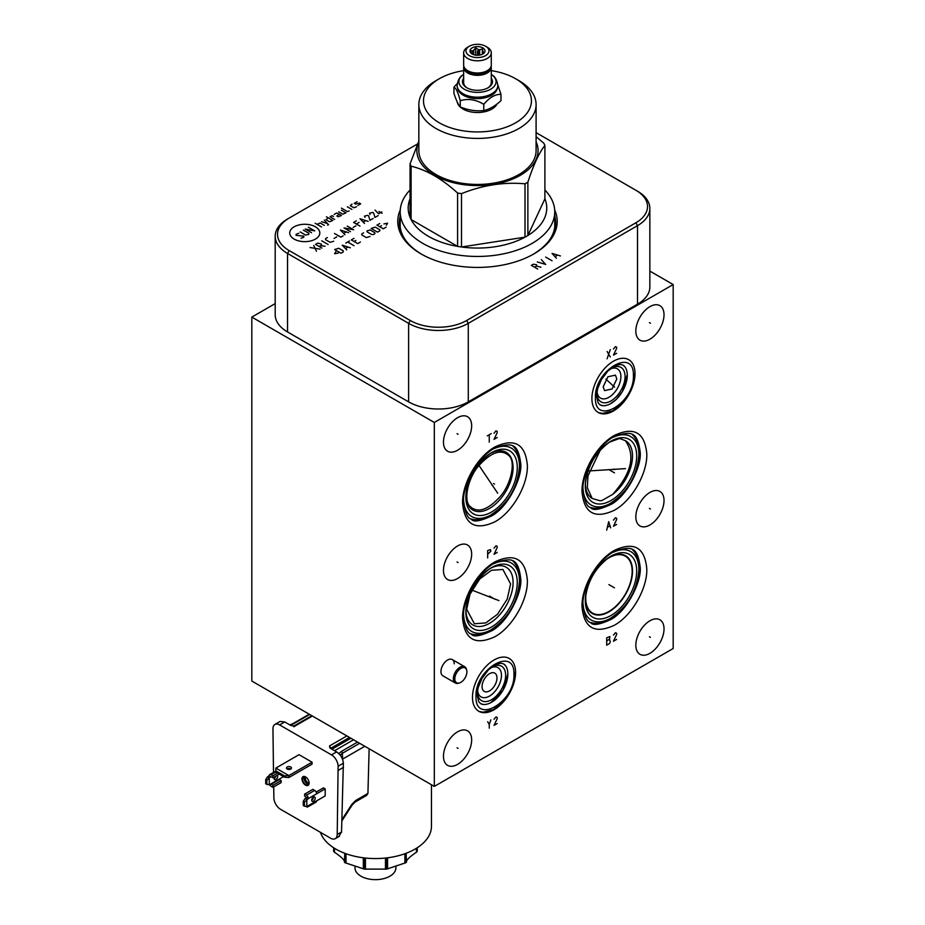 <?xml version="1.0" encoding="UTF-8"?>
<svg xmlns="http://www.w3.org/2000/svg" width="925" height="925" viewBox="0 0 925 925"><rect width="100%" height="100%" fill="white"/><g stroke="black" fill="none" stroke-linecap="round" stroke-linejoin="round"><path stroke-width="1.39" d="M275.188 303.608L251.82 317.102L251.82 681.054L434.311 786.412L673.18 648.506L673.18 284.553L649.859 271.094M251.82 317.102L434.311 422.459L673.18 284.553M536.095 132.657L637.51 191.209A42.192 24.362 180 0 1 649.859 208.426L649.859 286.947A42.192 24.362 180 0 1 637.51 304.163L468.281 401.866A42.192 24.362 180 0 1 408.619 401.866L287.548 331.959A42.192 24.362 180 0 1 275.188 314.743L275.188 236.222A42.192 24.362 180 0 1 287.548 219.005L417.522 143.965M635.857 190.261L637.51 191.209L635.857 190.261A39.856 23.009 180 0 1 635.857 222.798L466.639 320.501A39.856 23.009 180 0 1 410.272 320.501L289.19 250.594A39.856 23.009 180 0 1 289.19 218.057L287.548 219.005M554.676 209.94A79.723 46.03 180 0 1 556.885 217.375A79.723 46.03 180 0 1 533.841 253.936A79.723 46.03 180 0 1 421.095 253.936A79.723 46.03 180 0 1 398.051 225.399A79.723 46.03 180 0 1 400.259 209.94M509.525 456.222C515.745 462.697 510.681 484.804 500.309 496.413C487.567 510.438 477.312 513.618 469.542 505.963C463.321 499.488 468.385 477.381 478.757 465.761C491.499 451.735 501.755 448.556 509.525 456.222L509.652 456.407M434.311 786.412L434.311 422.459M471.658 425.847A19.934 11.505 -60 0 1 462.951 445.908A19.934 11.505 -60 0 1 447.596 451.238A19.934 11.505 -60 0 1 443.468 442.115A19.934 11.505 -60 0 1 452.175 422.066A19.934 11.505 -60 0 1 467.53 416.724A19.934 11.505 -60 0 1 471.658 425.847M664.023 314.789A19.934 11.505 -60 0 1 655.316 334.838A19.934 11.505 -60 0 1 639.961 340.18A19.934 11.505 -60 0 1 635.833 331.058A19.934 11.505 -60 0 1 644.528 310.997A19.934 11.505 -60 0 1 659.895 305.666A19.934 11.505 -60 0 1 664.023 314.789M471.658 554.133A19.934 11.505 -60 0 1 462.951 574.182A19.934 11.505 -60 0 1 447.596 579.524A19.934 11.505 -60 0 1 443.468 570.401A19.934 11.505 -60 0 1 452.175 550.34A19.934 11.505 -60 0 1 467.53 545.01A19.934 11.505 -60 0 1 471.658 554.133M664.023 500.564A19.934 11.505 -60 0 1 655.316 520.613A19.934 11.505 -60 0 1 639.961 525.955A19.934 11.505 -60 0 1 635.833 516.832A19.934 11.505 -60 0 1 644.528 496.783A19.934 11.505 -60 0 1 659.895 491.441A19.934 11.505 -60 0 1 664.023 500.564M471.658 739.965A19.934 11.505 -60 0 1 462.951 760.026A19.934 11.505 -60 0 1 447.596 765.368A19.934 11.505 -60 0 1 443.468 756.245A19.934 11.505 -60 0 1 452.175 736.184A19.934 11.505 -60 0 1 467.53 730.843A19.934 11.505 -60 0 1 471.658 739.965M664.023 628.907A19.934 11.505 -60 0 1 655.316 648.968A19.934 11.505 -60 0 1 639.961 654.299A19.934 11.505 -60 0 1 635.833 645.176A19.934 11.505 -60 0 1 644.528 625.127A19.934 11.505 -60 0 1 659.895 619.785A19.934 11.505 -60 0 1 664.023 628.907M635.013 373.642A30.479 17.598 -60 0 1 621.704 404.317A30.479 17.598 -60 0 1 598.221 412.481A30.479 17.598 -60 0 1 591.908 398.525A30.479 17.598 -60 0 1 605.216 367.849A30.479 17.598 -60 0 1 628.699 359.686A30.479 17.598 -60 0 1 635.013 373.642M515.583 672.44A30.479 17.598 -60 0 1 502.275 703.104A30.479 17.598 -60 0 1 478.792 711.279A30.479 17.598 -60 0 1 472.478 697.323A30.479 17.598 -60 0 1 485.787 666.647A30.479 17.598 -60 0 1 509.27 658.484A30.479 17.598 -60 0 1 515.583 672.44M459.262 682.997A8.545 4.937 -60 0 1 454.811 678.834A8.545 4.937 120 0 1 460.049 668.902A8.545 4.937 120 0 1 466.686 670.139A8.545 4.937 120 0 1 466.894 671.862A8.545 4.937 -60 0 1 459.262 682.997L458.257 683.263A9.389 5.423 -60 0 1 455.308 682.985L442.89 675.817A9.389 5.423 -60 0 1 440.947 671.515A9.389 5.423 -60 0 1 445.041 662.08A9.389 5.423 -60 0 1 452.279 659.56A9.389 5.423 -60 0 1 454.221 663.861M463.714 501.627A39.532 22.824 -60 0 0 490.493 515.19C508.068 503.755 517.722 487.429 519.48 466.223A39.532 22.824 120 0 0 519.457 465.021L519.48 466.223A39.532 22.824 -60 0 1 490.493 515.19L488.412 516.3A42.261 24.397 -60 0 1 471.068 518.971M494.32 448.602A39.532 22.824 120 0 1 519.457 465.021L519.376 462.662A42.261 24.397 120 0 0 513.028 446.301M489.545 453.944A33.335 19.252 120 0 1 513.086 467.564A33.335 19.252 -60 0 1 489.533 508.392A33.335 19.252 -60 0 1 465.946 494.817M583.143 490.1A39.532 22.824 -60 0 0 609.922 503.663C627.497 492.227 637.152 475.913 638.909 454.695A39.532 22.824 120 0 0 638.886 453.493L638.909 454.695A39.532 22.824 -60 0 1 609.922 503.663L607.852 504.772A42.261 24.397 -60 0 1 590.497 507.455M613.749 437.086A39.532 22.824 120 0 1 638.886 453.493L638.817 451.146A42.261 24.397 120 0 0 632.457 434.773M609.228 442.254L619.542 438.473L625.404 440.67A33.335 19.252 120 0 1 632.515 456.048A33.335 19.252 -60 0 1 612.616 494.424L601.921 500.529L600.036 500.783L592.173 498.459A33.335 19.252 -60 0 1 585.375 483.301M625.404 440.67C635.695 455.516 631.44 473.438 612.616 494.424M592.173 498.459L587.306 487.683L587.988 475.82L600.36 449.989M463.714 616.547A39.532 22.824 -60 0 0 490.493 630.11C508.068 618.675 517.722 602.36 519.48 581.143A39.532 22.824 120 0 0 519.457 579.94L519.48 581.143A39.532 22.824 -60 0 1 490.493 630.11L488.412 631.22A42.261 24.397 -60 0 1 471.068 633.891M494.32 563.522A39.532 22.824 120 0 1 519.457 579.94L519.376 577.582A42.261 24.397 120 0 0 513.028 561.221M489.545 568.863A33.335 19.252 120 0 1 513.086 582.496A33.335 19.252 -60 0 1 489.533 623.311A33.335 19.252 -60 0 1 465.946 609.737M510.6 583.929L507.247 599.065L497.5 614.269L485.81 622.918L474.398 623.762L466.686 609.286L470.039 594.139L479.786 578.946L491.476 570.297L502.888 569.453L510.6 583.929M583.143 605.089A39.532 22.824 -60 0 0 609.922 618.652C627.497 607.216 637.152 590.89 638.909 569.684A39.532 22.824 120 0 0 638.886 568.482L638.909 569.684A39.532 22.824 -60 0 1 609.922 618.652L607.852 619.762A42.261 24.397 -60 0 1 590.497 622.433M613.749 552.063A39.532 22.824 120 0 1 638.886 568.482L638.817 566.123A42.261 24.397 120 0 0 632.457 549.762M608.974 557.405A33.335 19.252 120 0 1 632.515 571.026A33.335 19.252 -60 0 1 608.962 611.853A33.335 19.252 -60 0 1 585.375 598.278M604.268 561.07A32.837 18.962 -60 0 1 625.369 556.202A32.837 18.962 -60 0 1 632.168 571.234A32.837 18.962 -60 0 1 617.831 604.279A32.837 18.962 -60 0 1 592.532 613.078A32.837 18.962 -60 0 1 585.722 598.047A32.837 18.962 -60 0 1 586.207 592.37M609.772 369.237A16.893 9.759 120 0 1 620.895 376.579A16.893 9.759 -60 0 1 609.355 397.033A16.893 9.759 -60 0 1 597.03 391.31M603.181 386.812L607.922 376.776L615.437 375.134L616.802 378.949L612.061 388.974L604.545 390.616L603.181 386.812M490.342 668.035A16.893 9.759 120 0 1 501.466 675.377A16.893 9.759 -60 0 1 489.926 695.831A16.893 9.759 -60 0 1 477.601 690.108M496.979 677.967A10.545 6.093 -60 0 1 492.377 688.582A10.545 6.093 -60 0 1 484.249 691.414A10.545 6.093 -60 0 1 482.064 686.581A10.545 6.093 -60 0 1 486.666 675.967A10.545 6.093 -60 0 1 494.794 673.146A10.545 6.093 -60 0 1 496.979 677.967M649.859 208.426A42.192 24.362 180 0 1 637.51 225.654L468.281 323.345A42.192 24.362 180 0 1 408.619 323.345L287.548 253.45A42.192 24.362 180 0 1 275.188 236.222M400.19 227.03L400.19 211.825A77.284 44.62 180 0 0 447.897 253.057A77.284 44.62 180 0 0 532.118 243.379A77.284 44.62 0 0 0 554.746 211.825A77.284 44.62 0 0 0 544.894 190.018M400.19 211.825A77.284 44.62 180 0 1 410.053 190.018M525.007 183.809A69.282 40.006 180 0 0 526.464 182.988A69.282 40.006 0 0 0 527.874 182.156L527.874 235.505A69.282 40.006 0 0 1 526.464 236.349A69.282 40.006 180 0 1 525.007 237.158L525.007 183.809C503.836 181.89 482.665 185.162 461.506 193.626A69.282 40.006 180 0 1 457.586 193.024C442.092 178.883 426.587 169.934 411.093 166.188A69.282 40.006 180 0 1 410.053 163.922L418.84 141.062M461.506 193.626L461.506 246.987A69.282 40.006 0 0 0 525.007 237.158L461.506 246.987A69.282 40.006 180 0 1 457.586 246.385L457.586 193.024M411.093 166.188L411.093 219.537A69.282 40.006 0 0 0 457.586 246.385L411.093 219.537A69.282 40.006 180 0 1 410.053 217.282L410.053 163.922M411.093 196.586A69.282 40.006 0 0 0 410.053 217.282M536.095 141.791A60.576 34.977 0 0 1 520.301 175.334A60.576 34.977 180 0 1 447.365 180.953A60.576 34.977 180 0 1 418.84 141.791M544.894 198.84L527.874 235.505A69.282 40.006 0 0 0 544.894 198.84L544.894 145.491A69.282 40.006 0 0 0 543.842 143.225L536.095 136.646M527.874 182.156C533.552 164.731 539.217 152.509 544.894 145.491M463.656 70.647A53.974 31.161 0 0 0 439.306 78.741L436.01 80.637A58.622 33.843 0 0 0 418.84 104.571L418.84 150.602A58.622 33.843 180 0 0 455.031 181.867A58.622 33.843 180 0 0 518.925 174.536A58.622 33.843 0 0 0 536.095 150.602L536.095 104.571A58.622 33.843 0 0 0 518.925 80.637L515.63 78.741A53.974 31.161 0 0 0 491.279 70.647M418.84 104.571A58.622 33.843 0 0 0 455.031 135.836A58.622 33.843 0 0 0 518.925 128.506A58.622 33.843 0 0 0 536.095 104.571M436.01 80.637L439.306 78.741A53.974 31.161 0 0 0 439.306 122.805A53.974 31.161 0 0 0 515.63 122.805A53.974 31.161 0 0 0 515.63 78.741M457.228 101.958A20.338 11.748 0 0 0 463.078 109.069A20.338 11.748 0 0 0 497.049 103.958M457.285 83.562L453.944 87.112L453.944 93.332C456.048 99.912 458.141 104.432 460.245 106.918L460.245 100.686C468.085 98.328 475.936 99.542 483.775 104.328C489.51 97.437 495.257 94.119 500.992 94.385L497.8 84.823M453.944 87.112C456.048 88.06 458.141 92.581 460.245 100.686M460.245 106.918C468.085 110.179 475.936 111.393 483.775 110.561C489.51 109.289 495.257 105.97 500.992 100.617L500.992 94.385M483.775 110.561L483.775 104.328M457.702 88.58A19.934 11.505 180 0 0 463.379 95.263A19.934 11.505 0 0 0 483.925 98.015A19.934 11.505 0 0 0 497.245 88.58M457.123 85.632A20.338 11.748 0 0 0 457.123 85.817A20.338 11.748 0 0 0 463.078 94.119L463.379 94.292A19.934 11.505 0 0 0 491.557 94.292A19.934 11.505 0 0 0 491.707 94.2M463.379 94.292L463.078 94.119A20.338 11.748 0 0 0 491.857 94.119A20.338 11.748 0 0 0 497.812 85.817A20.338 11.748 0 0 0 497.812 85.632M463.656 74.463A18.592 10.73 0 0 0 462.893 74.983A18.592 10.73 0 0 0 464.327 89.239A18.592 10.73 0 0 0 489.834 89.667A18.592 10.73 0 0 0 492.042 74.983A18.592 10.73 0 0 0 491.279 74.463M463.656 78.243A15.008 8.672 0 0 0 466.847 87.771A15.008 8.672 0 0 0 488.088 87.771A15.008 8.672 0 0 0 491.279 78.243M491.129 66.195A13.817 7.978 180 0 1 491.279 67.363L491.279 82.626A13.817 7.978 180 0 1 487.637 88.025M491.279 67.363A13.817 7.978 180 0 1 482.757 74.728A13.817 7.978 180 0 1 467.703 73.006A13.817 7.978 180 0 1 463.656 67.363A13.817 7.978 180 0 1 463.807 66.195M467.298 88.025A13.817 7.978 180 0 1 463.656 82.626L463.656 67.363M490.84 67.028L489.614 69.814L486.272 72.52L481.127 74.208L473.843 74.208L468.709 72.543L464.708 68.843A1.318 1.029 -27.7 0 1 464.685 68.068M491.279 52.841L491.279 65.039A13.817 7.978 180 0 1 482.757 72.404A13.817 7.978 180 0 1 467.703 70.67A13.817 7.978 180 0 1 463.656 65.039L463.656 52.841A13.817 7.978 180 0 1 467.703 47.198L469.345 46.25A11.482 6.625 180 0 1 485.59 46.25L487.232 47.198A13.817 7.978 180 0 1 491.279 52.841A13.817 7.978 180 0 1 482.757 60.206A13.817 7.978 180 0 1 467.703 58.483A13.817 7.978 180 0 1 463.656 52.841M487.232 47.198L485.59 46.25A11.482 6.625 180 0 1 485.59 55.627A11.482 6.625 180 0 1 469.345 55.627A11.482 6.625 180 0 1 469.345 46.25M472.166 54.008A7.504 4.336 0 0 0 484.318 52.713A7.504 4.336 0 0 0 482.781 47.869A7.504 4.336 0 0 0 473.207 47.372A7.504 4.336 0 0 0 470.617 52.713A7.504 4.336 0 0 0 472.166 54.008M483.937 53.141L483.44 52.482A6.047 3.492 0 0 0 483.093 51.742L482.376 48.921L479.67 49.765A6.047 3.492 180 0 0 478.375 49.557L475.67 47.88L473.692 50.285A6.047 3.492 180 0 0 472.744 50.829L470.767 50.713L471.496 53.534A6.047 3.492 180 0 0 471.507 53.569M483.093 53.812L483.093 51.742M483.44 53.557L483.44 52.482M472.744 54.309L472.744 50.829M473.692 54.691L473.692 50.285M478.375 55.246L478.375 49.557M479.67 55.084L479.67 49.765M482.376 48.921L482.376 54.217M475.67 47.88L475.67 55.142M455.308 682.985A9.389 5.423 -60 0 1 453.366 678.696A9.389 5.423 120 0 1 457.47 669.249A9.389 5.423 120 0 1 464.697 666.728A9.389 5.423 120 0 1 466.408 669.145L466.686 670.139M320.443 832.338A56.02 32.34 0 0 0 335.798 849.069A56.02 32.34 0 0 0 396.86 856.111A56.02 32.34 0 0 0 431.466 826.222L431.466 784.77M349.5 737.445L330.849 748.221L329.473 745.978L330.491 748.371L336.619 751.909C340.597 754.638 342.851 758.407 343.372 763.206L341.545 831.991L338.758 836.524M329.682 747.573L330.491 748.371M273.488 772.421L272.956 728.611A9.389 5.423 60 0 1 274.898 724.448A9.389 5.423 60 0 1 279.593 724.911L331.485 754.869A9.389 5.423 60 0 1 338.122 766.235L337.209 834.489A9.389 5.423 60 0 1 335.266 838.651A9.389 5.423 60 0 1 330.572 838.189L280.506 809.282A9.389 5.423 60 0 1 273.881 797.928L273.707 786.921M274.898 724.448L280.067 721.465L284.727 721.951L290.855 725.489L295.006 726.079L293.734 726.784L312.407 716.031M289.826 724.899L292.716 723.755A1.503 0.867 60 0 1 293.468 723.824L290.219 725.119M305.539 785.14A5.053 2.914 60 0 1 301.966 778.954A5.053 2.914 60 0 1 305.539 776.896L305.539 776.896A5.053 2.914 60 0 1 309.112 783.082A5.053 2.914 60 0 1 305.539 785.14M316.177 792.089L323.461 787.88L325.184 788.875L316.639 793.812A2.775 1.607 -120 0 0 314.673 790.413L312.858 789.36L304.626 794.112L306.441 795.153A2.775 1.607 60 0 1 308.407 798.564L304.417 801.963L303.25 801.281L305.088 798.483L306.811 799.478L306.811 806.531L308.407 805.606A2.775 1.607 60 0 1 307.828 806.878A2.775 1.607 60 0 1 306.441 806.739L305.817 806.38M307.828 806.878L316.061 802.125A2.775 1.607 -120 0 0 316.639 800.853L325.184 795.928L325.184 788.875M299.041 754.684L312.049 762.2L312.049 764.154L288.843 777.555L284.599 777.231L284.599 775.913L288.843 775.589L275.847 768.085L299.041 754.684M338.192 770.386L343.499 767.322M364.808 746.278L342.481 759.171M340.238 755.193L342.389 753.274L342.562 759.367M359.652 743.307L342.389 753.274A1.503 0.867 60 0 0 341.325 751.458L338.862 753.644M367.93 793.43L366.578 795.431L354.946 802.148A3.758 2.162 60 0 0 355.72 800.483L367.93 793.43L369.133 748.776M305.539 776.896L305.539 776.896A3.769 2.174 -120 0 0 307.933 782.712A3.769 2.174 -120 0 0 309.1 783.082M305.678 776.977A4.671 2.694 -120 0 0 303.469 776.815A4.671 2.694 -120 0 0 302.752 780.561A4.671 2.694 -120 0 0 305.805 784.678A4.671 2.694 -120 0 0 308.141 784.909A4.671 2.694 -120 0 0 309.112 782.92M308.765 784.273A4.671 2.694 60 0 1 307.297 783.822A4.671 2.694 60 0 1 304.337 776.595M313.448 801.212A2.498 1.445 120 0 0 315.078 799.015A2.498 1.445 120 0 0 314.697 797.015A2.498 1.445 120 0 0 313.448 797.13A2.498 1.445 120 0 0 311.817 799.339A2.498 1.445 120 0 0 312.199 801.339A2.498 1.445 120 0 0 313.448 801.212M304.626 794.112L304.626 796.101L306.684 797.558L305.088 798.483M313.494 797.107A2.498 1.445 -60 0 1 311.725 800.218A2.498 1.445 -60 0 1 311.69 800.241M306.684 797.558L308.407 798.564L316.639 793.812M303.25 801.281L303.25 805.502L304.417 806.172L304.417 801.963M304.417 806.172L306.811 806.531M311.76 799.593L312.916 798.992M269.256 784.851L269.256 777.798L266.863 780.272L265.695 779.602L265.695 783.822L269.256 784.851L270.852 783.926L272.91 785.383L281.131 780.642L279.084 779.174L283.536 776.607M279.234 774.132L272.91 777.786L270.921 776.722L269.256 777.798L267.533 776.803L269.129 775.878A2.775 1.607 60 0 1 269.707 774.607A2.775 1.607 60 0 1 271.094 774.745L272.91 775.798L277.512 773.138M274.644 776.792A2.498 1.445 120 0 0 274.644 779.648A2.498 1.445 120 0 0 275.893 779.532A2.498 1.445 120 0 0 277.523 777.335A2.498 1.445 120 0 0 277.153 775.335M275.87 776.075A2.498 1.445 -60 0 1 274.17 778.538A2.498 1.445 -60 0 1 274.135 778.549M269.129 775.878L271.094 776.746M272.91 777.786L272.91 775.798M265.695 779.602L267.533 776.803M266.863 784.493L266.863 780.272M272.91 785.383L272.91 787.383L281.131 782.631L281.131 780.642M269.591 784.654A2.775 1.607 60 0 0 271.094 786.331L272.91 787.383M312.049 762.2L288.843 775.589L288.843 777.555M287.213 766.987A2.498 1.445 0 0 0 286.484 768.004A2.498 1.445 0 0 0 288.022 769.334A2.498 1.445 0 0 0 290.751 769.022A2.498 1.445 0 0 0 291.479 768.004A2.498 1.445 0 0 0 289.941 766.675A2.498 1.445 0 0 0 287.213 766.987M287.155 768.987A2.498 1.445 180 0 1 287.213 768.941A2.498 1.445 180 0 1 290.808 768.987M275.847 768.085L275.847 772.167L284.599 777.231M284.599 775.913L275.847 770.86M417.198 847.786L417.198 851.347A43.163 24.917 180 0 1 417.083 851.59L416.447 852.214C409.289 857.082 405.948 860.423 406.445 862.216L406.121 862.551A43.163 24.917 180 0 1 405.809 862.736L386.835 869.061A43.163 24.917 180 0 1 386.407 869.118L364.485 869.118A43.163 24.917 180 0 1 364.068 869.061L345.083 862.736A43.163 24.917 180 0 1 344.933 862.643A43.163 24.917 180 0 1 344.771 862.551L344.458 862.216C344.944 860.423 341.614 857.082 334.445 852.214L333.809 851.59A43.163 24.917 180 0 1 333.694 851.347L333.694 847.786M344.771 853.278L344.447 862.239M406.445 862.239L406.121 853.278M354.992 866.02L354.992 867.835A20.454 11.805 0 0 0 360.981 876.195A20.454 11.805 0 0 0 383.274 878.75A20.454 11.805 0 0 0 395.9 867.835L395.9 866.02M534.534 267.209L536.523 266.053L536.65 264.758L533.332 264.215L531.343 265.371L537.714 269.048M536.523 266.053L540.894 267.209M537.321 261.925L545.681 264.446L541.298 259.624M545.681 257.092L552.052 260.769M560.411 255.948L552.052 253.415L556.422 258.248M555.104 256.56L557.486 255.184M294.138 226.822A15.043 8.683 0 0 0 294.138 239.101A15.043 8.683 0 0 0 315.413 239.101A15.043 8.683 0 0 0 315.413 226.822A15.043 8.683 0 0 0 294.138 226.822M298.81 233.25L296.081 234.302L296.081 235.355L303.816 236.141L303.816 237.193L301.087 238.245M303.354 230.105L308.823 233.25L308.823 234.302L305.632 235.089L300.174 231.944M311.552 232.73L305.181 229.053L314.731 230.892L308.36 227.215M321.553 226.949L315.182 223.272M324.282 225.376L320.189 223.006L317.009 224.324M327.623 225.191L328.537 224.671L324.282 220.115M321.553 221.699L327.473 223.538M328.225 217.838L325.958 219.676L329.589 221.78L332.78 220.474L326.409 216.785M333.543 216.358L331.867 215.745L330.052 216.785L334.596 219.422M339.151 214.161L336.873 215.999L338.238 216.785L341.429 215.479L337.787 213.374L336.422 213.108L334.145 214.427M338.689 211.802L342.793 214.161L345.973 212.854L341.429 210.229M341.429 208.125L347.337 211.536L349.164 211.016M351.893 209.432L347.337 206.807M352.043 204.09L350.217 205.674L353.859 207.767L356.587 206.726M357.952 205.408L360.681 203.835L359.316 203.049L355.686 204.09L354.31 203.303L357.05 201.731M316.442 251.23L313.714 245.449M310.072 247.553L320.085 249.126M319.171 246.501L321.449 245.183L321.449 244.131L317.807 243.09L315.541 244.397L321.9 248.073M320.536 245.715L325.091 246.235M328.121 244.489L321.75 240.812M327.369 237.563L325.542 238.615L325.542 239.667L330.098 242.292L333.74 241.252M334.041 238.442L336.769 236.869M334.492 233.458L340.863 237.135L343.14 235.817M348.598 232.661L340.412 230.036L344.956 234.765M343.742 233.366L346.17 231.967M347.233 226.093L353.604 229.77L344.042 227.932L350.413 231.62M353.142 227.411L355.882 225.839M356.333 220.844L353.604 222.416L359.975 226.093M359.062 222.416L356.333 224M368.162 221.376L359.975 218.739L364.519 223.468M363.305 222.069L365.733 220.67M364.982 217.433L364.519 216.115L367.711 215.328L368.613 215.849L369.977 220.323L373.168 218.485M369.977 214.542L369.526 213.224L372.706 212.438L373.619 212.97L374.983 217.433L378.175 215.594M382.118 213.317L378.926 211.478M374.983 210.079L378.626 213.756L381.805 211.917M335.844 251.658L334.63 253.762L338.272 253.057M341.001 253.23L343.279 251.924L343.279 250.872L338.723 248.247L334.63 249.553L341.001 253.23M350.402 247.808L342.215 245.183L346.759 249.9M345.545 248.501L347.973 247.102M354.044 245.703L347.673 242.026M345.858 243.078L349.488 240.974M354.044 238.349L351.315 239.922L357.686 243.599L360.415 242.026M355.859 240.454L354.044 241.494M363.594 232.834L361.779 233.886L361.779 234.938L366.323 237.563L369.965 236.511M371.63 234.499L373.457 234.499L374.822 233.701L374.822 232.661L370.266 230.024L367.086 230.822L367.086 231.863L371.63 234.499M377.55 232.129L379.828 230.822L379.828 229.77L375.272 227.145L371.179 228.452L377.55 232.129M379.678 223.549L376.938 225.122L383.308 228.799L386.037 227.226M381.493 225.654L379.678 226.706M386.349 225.307L387.563 223.202L383.921 223.896M457.066 433.698L458.06 434.264M649.431 322.64L650.425 323.207M457.066 561.984L458.06 562.55M649.431 508.415L650.425 508.981M457.066 747.816L458.06 748.394M649.431 636.758L650.425 637.325M493.534 483.498L494.528 484.064M612.963 471.97L613.957 472.548M612.963 586.959L613.957 587.525L612.963 586.959M612.963 385.794L613.957 386.373L612.963 385.794M492.042 485.278L493.037 485.845M497.696 493.21L479 465.46M487.267 435.895L491.244 433.594M489.256 434.75L489.256 442.104M497.211 437.502L494.031 439.34L497.211 432.599L497.211 431.374L496.02 430.842L494.031 433.212M613.645 469.056L614.651 469.634M625.473 468.628L589.213 470.929M610.673 527.863L608.685 521.665L606.696 530.164M607.494 527.25L609.876 525.874M616.64 524.417L613.46 526.256L616.64 519.515L616.64 518.289L615.449 517.757L613.46 520.127M498.945 600.614L471.935 590.104M487.66 554.272L490.84 551.207L490.447 549.589L487.66 550.595L487.66 557.948M497.211 552.433L494.031 554.272L497.211 547.531L497.211 546.305L496.02 545.762L494.031 548.143M606.696 637.799L606.696 645.153L609.482 643.546L610.28 641.857L609.482 639.244L609.876 636.573L606.696 637.799M606.696 640.863L609.482 639.244M616.64 639.406L613.46 641.245L616.64 634.504L616.64 633.278L615.449 632.735L613.46 635.117M614.605 387.147L605.91 379.1M607.089 351.454L610.28 356.969M607.089 358.808L610.28 349.615M616.64 353.292L613.46 355.131L616.64 348.39L616.64 347.164L615.449 346.632L613.46 349.002M489.256 728.148L489.256 724.472L487.66 721.72M489.256 724.472L490.84 719.881M497.211 723.558L494.031 725.397L497.211 718.656L497.211 717.43L496.02 716.887L494.031 719.268M477.473 50.944L477.473 55.269M614.454 472.837L608.904 469.634M608.951 469.657L614.42 472.814M495.025 599.284L489.475 596.07M489.522 596.105L494.991 599.261M614.454 587.826L608.904 584.612M608.951 584.635L614.42 587.791M554.746 215.964A78.151 45.117 0 0 1 555.324 218.739A78.151 45.117 180 0 1 533.274 254.259M421.661 254.259A78.151 45.117 180 0 1 399.612 226.602A78.151 45.117 0 0 1 400.19 215.964M400.19 220.902A77.469 44.724 0 0 0 400.005 224.023A77.469 44.724 0 0 0 400.236 227.481M554.746 220.902A77.469 44.724 180 0 1 554.942 224.023C554.78 235.574 547.369 245.761 532.731 254.583M517.272 467.518A36.352 20.986 120 0 0 490.539 453.296A36.352 20.986 120 0 0 465.888 496.008A36.352 20.986 120 0 0 465.865 497.199A36.352 20.986 -60 0 0 491.568 512.034A36.352 20.986 -60 0 0 517.272 467.518M636.701 456.002A36.352 20.986 120 0 0 609.98 441.78A36.352 20.986 120 0 0 585.317 484.48A36.352 20.986 120 0 0 585.294 485.671A36.352 20.986 -60 0 0 610.997 500.517A36.352 20.986 -60 0 0 636.701 456.002M517.272 582.449A36.352 20.986 120 0 0 490.539 568.216A36.352 20.986 120 0 0 465.888 610.928A36.352 20.986 120 0 0 465.865 612.119A36.352 20.986 -60 0 0 491.568 626.965A36.352 20.986 -60 0 0 517.272 582.449M636.701 570.979A36.352 20.986 120 0 0 609.98 556.757A36.352 20.986 120 0 0 585.317 599.469A36.352 20.986 120 0 0 585.294 600.66A36.352 20.986 -60 0 0 610.997 615.495A36.352 20.986 -60 0 0 636.701 570.979M623.959 365.733A23.09 13.332 120 0 1 627.277 374.521A23.09 13.332 120 0 1 627.289 375.215A23.09 13.332 -60 0 1 610.35 403.82A23.09 13.332 -60 0 1 601.088 405.358M596.937 392.131L596.949 391.761A19.911 11.493 120 0 0 596.937 392.131A19.911 11.493 120 0 0 596.926 392.79A19.911 11.493 -60 0 0 610.997 400.918A19.911 11.493 -60 0 0 625.08 376.533A19.911 11.493 120 0 0 610.442 368.74A19.911 11.493 120 0 0 610.118 368.948L610.442 368.74M490.921 702.618L503.027 690.247L507.848 674.036A23.09 13.332 120 0 0 507.837 673.319L507.848 674.036A23.09 13.332 -60 0 1 490.921 702.618A23.09 13.332 -60 0 1 481.659 704.156M507.837 673.319A23.09 13.332 120 0 0 504.53 664.532M477.497 690.929L477.52 690.559A19.911 11.493 120 0 0 477.497 690.929A19.911 11.493 120 0 0 477.497 691.588A19.911 11.493 -60 0 0 491.568 699.716A19.911 11.493 -60 0 0 505.64 675.331A19.911 11.493 120 0 0 491.002 667.538A19.911 11.493 120 0 0 490.689 667.746L491.002 667.538M635.857 222.798L637.51 225.654L637.51 304.163M466.639 320.501L468.281 323.345L468.281 401.866M410.272 320.501L408.619 323.345L408.619 401.866M289.19 250.594L287.548 253.45L287.548 331.959M457.123 85.817L457.123 85.447A20.338 11.748 0 0 0 463.078 93.749A20.338 11.748 0 0 0 485.255 96.293A20.338 11.748 0 0 0 497.812 85.447C497.049 80.151 495.118 76.659 492.042 74.983M527.389 465.622C525.469 444 514.67 437.768 494.991 446.914C477.67 456.395 462.13 483.301 462.581 503.038C464.5 524.66 475.3 530.904 494.991 521.758C512.3 512.265 527.84 485.359 527.389 465.622M646.818 454.106C644.898 432.484 634.099 426.252 614.42 435.397C597.099 444.879 581.559 471.785 582.01 491.522C583.929 513.144 594.729 519.376 614.42 510.23C631.729 500.749 647.269 473.843 646.818 454.106M527.389 580.542C525.469 558.931 514.67 552.688 494.991 561.833C477.67 571.315 462.13 598.232 462.581 617.969C464.5 639.58 475.3 645.823 494.991 636.678C512.3 627.196 527.84 600.279 527.389 580.542M646.818 569.083C644.898 547.461 634.099 541.229 614.42 550.375C597.099 559.856 581.559 586.762 582.01 606.499C583.929 628.121 594.729 634.365 614.42 625.219C631.729 615.738 647.269 588.82 646.818 569.083M633.394 375.677C634.562 346.736 594.266 370 595.434 397.588C594.266 426.541 634.562 403.265 633.394 375.677M513.965 674.475C515.132 645.534 474.837 668.798 476.005 696.386C474.837 725.339 515.132 702.063 513.965 674.475M331.936 749.204L350.899 738.254M329.473 745.978L346.875 735.93M284.727 721.951L279.593 724.911M331.485 754.869L336.619 751.909M343.372 763.206L338.122 766.235M337.209 834.489L341.545 831.991M353.535 739.769L334.561 750.718M341.325 751.458L357.547 742.093M309.69 714.458L293.468 723.824M341.868 820.972L352.263 804.889L351.766 804.438L341.915 819.689M355.72 800.483L351.766 804.438M308.407 805.606L316.639 800.853M306.441 795.153L314.673 790.413M270.852 783.926L279.084 779.174M275.847 772.005L271.094 774.745M279.315 779.59L271.094 784.342M334.445 852.214L334.445 848.26M363.328 857.799L363.328 868.887M345.996 863.106L345.996 853.729M385.459 858.042L385.459 869.211M365.444 869.211L365.444 858.042M404.896 853.729L404.896 863.106M387.563 868.887L387.563 857.799M416.447 848.26L416.447 852.214M333.809 851.59L333.809 847.855M345.083 862.736L345.083 853.405M364.068 857.891L364.068 869.061M364.485 869.118L364.485 857.938M386.407 857.938L386.407 869.118M386.835 869.061L386.835 857.891M405.809 853.405L405.809 862.736M417.083 847.855L417.083 851.59M422.205 254.583C409.22 246.836 401.913 237.875 400.282 227.689L400.005 224.023M490.539 453.296C475.982 463.864 467.761 478.109 465.888 496.008M609.98 441.78C595.411 452.348 587.19 466.582 585.317 484.48M490.539 568.216C475.982 578.796 467.761 593.029 465.888 610.928M609.98 556.757C595.411 567.326 587.19 581.571 585.317 599.469M627.277 374.521L622.467 391.448L616.235 399.461L610.35 403.82M554.746 227.03L554.746 211.825M457.123 85.447C457.898 80.151 459.817 76.659 462.893 74.983M520.787 464.049C522.174 477.08 508.819 505.987 492.343 515.572C480.376 521.295 473.334 522.463 471.23 519.075C467.437 518.335 464.94 512.473 463.714 501.466C461.436 488.493 479.104 453.204 497.465 447.006C511.548 443.179 518.116 442.497 520.787 464.049M640.227 452.522C641.603 465.564 628.248 494.459 611.772 504.056C599.805 509.767 592.763 510.935 590.659 507.547C586.866 506.819 584.369 500.945 583.143 489.949C580.865 476.965 598.533 441.688 616.894 435.478C630.977 431.663 637.545 430.981 640.227 452.522M520.787 578.969C522.174 592.012 508.819 620.906 492.343 630.492C480.376 636.215 473.334 637.383 471.23 633.995C467.437 633.267 464.94 627.393 463.714 616.385C461.436 603.412 479.104 568.123 497.465 561.926C511.548 558.11 518.116 557.428 520.787 578.969M640.227 567.511C641.603 580.553 628.248 609.448 611.772 619.033C599.805 624.757 592.763 625.924 590.659 622.537C586.866 621.797 584.369 615.934 583.143 604.927C580.865 591.954 598.533 556.665 616.894 550.467C630.977 546.64 637.545 545.958 640.227 567.511M634.527 374.105L632.793 384.846L628.445 394.744L622.155 403.335L612.708 410.816L602.557 413.406L598.556 412.666M602.765 405.682L600.105 404.896L598.117 402.826L596.567 396.016L597.55 388.974L601.447 379.528L608.014 370.856L615.877 365.375L620.236 364.427L623.045 365.097L625.08 367.017M515.098 672.903L513.363 683.644L509.016 693.53L502.726 702.133L493.279 709.614L483.127 712.204L479.127 711.464M483.336 704.468L480.676 703.694L478.688 701.624L477.138 694.814L478.121 687.772L482.017 678.326L488.585 669.654L496.436 664.173L500.807 663.225L503.616 663.896L505.651 665.815M452.279 659.56L464.697 666.728M339.521 836.2L335.266 838.651M292.716 723.755L309.251 714.204M311.864 715.707L293.688 726.09M352.263 804.889L354.946 802.148M269.707 774.607L275.847 771.068M333.659 847.763L333.659 851.197M417.233 851.197L417.233 847.763"/></g></svg>
